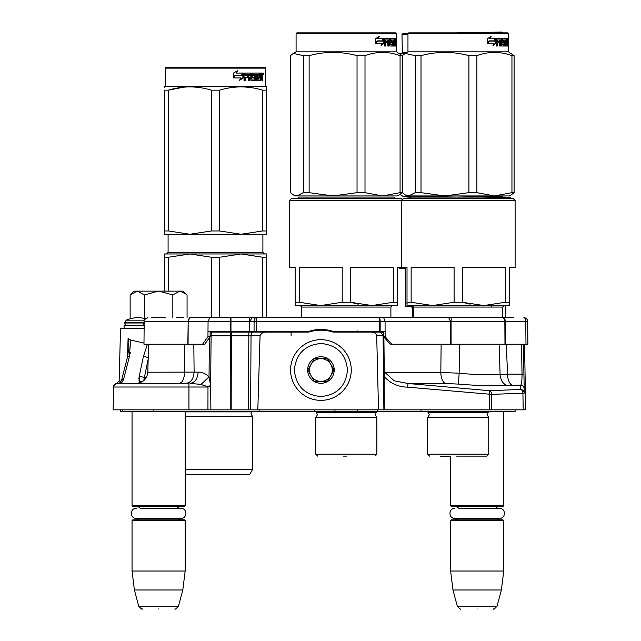 <?xml version="1.0" encoding="UTF-8"?>
<svg xmlns="http://www.w3.org/2000/svg" width="641" height="641" viewBox="0 0 641 641"><rect width="100%" height="100%" fill="white"/><g stroke="black" fill="none" stroke-linecap="round" stroke-linejoin="round"><path stroke-width="0.96" d="M136.862 383.294L125.628 383.294M128.953 347.422L127.471 357.109L121.558 380.233A3.79 1.346 14.4 0 1 123.513 379.576L121.429 383.294L118.601 383.294L124.963 383.294L120.46 383.294M117.047 383.286L117.319 383.294A3.79 3.79 157.8 0 0 113.529 387.02L113.128 409.839L113.529 387.02L207.988 387.02L207.94 409.839L257.81 409.839L260.07 335.82C261.232 333.152 263.435 331.902 266.68 332.094L308.786 332.094A39.822 39.822 0 0 1 333.072 332.094L371.339 332.094C374.224 332.07 376.011 333.312 376.7 335.82L383.094 335.82L383.887 409.839L524.554 409.839L523.2 409.839L522.904 393.125A3.79 2.436 -92.3 0 0 520.796 389.456L489.524 390.706L408.013 383.502L394.207 380.818L384.961 372.493L384.296 374.416L383.895 336.974M118.673 383.294L188.943 383.294L188.943 409.839L207.94 409.839M188.943 409.839L113.128 409.839M521.51 344.233L522.03 374.16C522.038 380.425 521.606 384.087 520.724 385.169L520.796 389.456A3.79 3.75 179 0 1 524.258 393.125L523.409 344.233L524.258 393.125L491.631 394.375L491.735 409.839L489.291 409.839L489.524 390.706A3.79 2.436 -92.3 0 1 491.631 394.375L407.684 387.172C397.973 386.916 390.121 383.326 384.111 376.411L384.296 374.416M257.81 409.839L383.887 409.839M122.351 409.839L122.383 411.738L120.708 411.738L120.676 409.839M515.068 411.738L515.108 409.839L515.068 411.738L122.383 411.738M193.822 344.233L194.103 372.117L198.141 372.117C197.604 378.919 194.92 382.645 190.097 383.294L200.986 384.472L207.708 386.635A11.378 1.258 159.4 0 0 210.649 385.489L210.881 409.839M384.304 409.839L384.111 376.411M378.527 409.839L376.7 335.82M210.144 332.094L266.68 332.094M230.183 409.839L230.351 335.82A3.79 0.986 90 0 1 231.337 332.094L231.337 335.82L260.07 335.82M207.708 386.635L210.937 387.02M210.144 333.272A3.79 2.684 90 0 1 212.083 332.094A3.79 0.986 90 0 0 211.097 335.82L231.337 335.82L231.169 409.839M200.986 384.472L209.03 376.844L210.649 385.489L211.097 335.82L210.128 335.82M524.186 388.831A3.79 3.75 179 0 0 520.724 385.169L507.039 385.305C493.362 386.074 477.136 385.674 458.371 384.095L445.519 383.502L408.013 383.502L407.684 387.172M371.339 332.094L381.643 332.094M441.128 344.233L440.824 372.493L384.961 372.493M241.409 332.094L243.708 332.094M245.15 332.094L246.497 332.094M248.347 332.094L249.846 332.094M250.631 332.094L270.558 332.094M291.11 335.788L291.11 332.094L292.44 332.094M308.449 332.094L307.768 331.718M383.598 333.889A3.79 1.899 90 0 0 381.988 332.094L362.069 332.094M350.747 332.094L348.952 332.094M316.085 330.492L315.228 330.604A39.822 39.822 0 0 1 322.808 330.243A52.907 45.815 90 0 1 324.715 330.379M321.566 330.203L321.99 330.211M313.273 330.94L315.228 330.604L315.228 329.867M333.072 332.094L330.748 331.429M198.141 372.117C202.163 372.052 205.793 373.631 209.03 376.844L209.383 337.679M184.544 344.233L184.6 372.213C184.223 378.967 182.493 382.661 179.4 383.294L122.888 383.294M125.171 383.294L118.601 383.294C119.458 383.406 120.444 382.389 121.558 380.233M506.294 344.233L507.552 374.16L500.1 374.4L499.115 344.233M459.357 344.233L459.172 373.19L458.371 384.095M248.027 335.788L249.333 335.788M243.74 332.094L241.312 332.094L240.744 331.333M243.989 331.333L244.982 332.094M275.83 332.094L275.822 331.333M326.614 330.604L326.614 329.851M322.808 330.243L322.808 329.482M311.446 331.341L311.446 330.628M298.089 332.094L298.426 331.333M148.167 359.128L143.736 380.658M145.683 378.567L145.635 377.749L139.249 376.243L140.05 383.294M147.374 344.233L143.376 356.628L139.249 376.243M127.471 357.109A3.79 1.346 14.4 0 1 129.426 356.452L130.588 340.059L143.993 343.039M128.953 347.374L128.072 338.488L127.519 356.909M128.072 338.488L130.588 340.059M121.245 381.075L119.146 381.075L120.532 328.304L144.121 328.304M138.913 378.959L138.953 378.166M130.283 352.526L129.995 354.024M507.039 385.305A11.378 7.924 -93.5 0 1 500.1 374.4C488.602 375.169 474.957 374.769 459.172 373.19L440.824 372.493A11.378 5.689 -90 0 0 445.519 383.502M356.572 332.094L357.245 330.868M356.356 331.333L352.862 332.094L352.87 331.333M283.827 332.094L283.819 331.333M145.707 378.535L145.659 377.749L146.292 377.621M148.199 357.982A3.79 1.434 -168.1 0 0 143.376 356.628M339.802 331.333L339.81 332.03A3.79 3.085 -178.5 0 0 339.009 332.094M314.747 330.676A52.61 45.567 90 0 1 315.204 330.612M366.532 331.333L366.548 332.094M352.862 332.03A3.79 3.085 -1.5 0 1 353.512 332.07M335.564 331.333L335.748 332.094M377.501 332.094L377.493 331.333M139.177 381.395L142.743 381.395M132.054 411.738L132.054 505.789L185.153 505.789L185.153 411.738M132.054 505.789L132.815 506.55L184.392 506.55L185.153 505.789M132.054 520.58L132.815 519.827L184.392 519.827L185.153 520.58L132.054 520.58L132.054 571.027L185.153 571.027L185.153 520.58M182.821 589.984L178.494 606.138L138.712 606.138L134.386 589.984L182.821 589.984L185.153 571.027M158.607 608.95C137.671 608.95 137.671 608.95 158.607 608.95C179.536 608.95 179.536 608.95 158.607 608.95M450.631 456.112L450.631 505.789L503.73 505.789L503.73 411.738M450.631 505.789L451.392 506.55L502.969 506.55L503.73 505.789M450.631 520.58L451.392 519.827L502.969 519.827L503.73 520.58L450.631 520.58L450.631 571.027L503.73 571.027L503.73 520.58M501.398 589.984L497.071 606.138L457.289 606.138L452.963 589.984L501.398 589.984L503.73 571.027M477.176 608.95C456.248 608.95 456.248 608.95 477.176 608.95C498.113 608.95 498.113 608.95 477.176 608.95M503.746 317.68L513.585 317.68L505.645 317.68L505.645 305.549M491.407 307.063L491.407 305.549M130.684 294.403L133.953 291.134L183.254 291.134L186.523 294.403M186.507 294.387L180.105 291.134M151.677 317.68L165.53 317.68M144.409 320.171L126.157 320.171L124.658 322.992C125.588 324.867 126.349 325.62 126.934 325.267M176.491 317.68L183.414 317.68M137.11 291.134L130.139 294.948L130.139 318.721L137.046 317.335L145.619 318.497M187.068 317.68L187.068 294.948M179.8 291.134L172.838 294.948L158.904 291.134M172.838 317.68L172.838 294.948M158.303 291.134L144.369 294.948L137.406 291.134M144.369 318.721L144.369 294.948M130.139 294.948L130.708 294.379M455.182 506.55L457.41 507.135L458.852 508.409L499.571 508.409L495.509 508.409L496.887 507.167L499.179 506.55M499.571 508.409C505.981 508.105 505.981 518.657 499.571 518.345L454.781 518.345C448.371 518.657 448.371 508.105 454.781 508.409M136.605 506.55L138.833 507.135L140.275 508.409L181.002 508.409L176.932 508.409L178.318 507.167L180.602 506.55M181.002 508.409C187.412 508.105 187.412 518.657 181.002 518.345L136.213 518.345C129.803 518.657 129.803 508.105 136.213 508.409M290.581 370.017A30.343 30.343 0 0 0 320.925 400.361A30.343 30.343 0 0 0 351.268 370.017A30.343 30.343 0 0 0 320.925 339.682A30.343 30.343 0 0 0 290.581 370.017M294.379 370.017C295.95 386.146 304.804 394.992 320.925 396.571C337.046 394.992 345.9 386.146 347.47 370.017C345.9 353.896 337.054 345.042 320.925 343.472C304.804 345.042 295.95 353.896 294.379 370.017M307.648 370.017A13.277 13.277 0 0 0 320.925 383.294A13.277 13.277 0 0 0 334.201 370.017A13.277 13.277 0 0 0 320.925 356.749A13.277 13.277 0 0 0 307.648 370.017M307.784 370.017L314.354 381.395L327.495 381.395L334.065 370.017L327.495 358.639L314.354 358.639L307.784 370.017M330.78 375.706A11.378 11.378 0 0 0 320.925 358.639A11.378 11.378 0 0 0 311.069 375.706A11.378 11.378 0 0 0 330.78 375.706M330.78 364.328A11.378 11.378 0 0 1 320.925 381.395M311.069 375.706A11.378 11.378 0 0 1 311.069 364.328M189.688 317.68L502.079 317.68A3.79 2.772 90 0 1 504.852 321.445L525.78 321.445L525.981 344.233L527.872 344.233L527.671 321.445L527.872 344.233M413.653 307.832L412.459 307.848L412.636 317.68L189.736 317.68M391.739 344.233L390.209 344.233L383.606 336.645L383.582 331.333L385.113 331.333L385.137 336.645L391.739 344.233L505.412 344.233L505.284 321.445A3.79 1.899 90 0 0 503.393 317.68L505.645 317.68M124.09 328.304L124.09 325.267L144.145 325.267M385.105 331.333L332.927 331.333A38.684 38.684 1.3 0 0 309.002 331.333L207.996 331.333L210.152 331.333L210.12 336.645L204.711 344.233L202.548 344.233L207.956 336.645L208.061 321.445L209.847 317.68M189.832 317.68L187.949 321.445L144.177 321.445L143.977 344.233L202.548 344.233M252.017 317.68L249.846 321.445L254.084 321.445A3.79 2.171 90 0 1 256.264 317.68L256.264 321.445L379.336 321.445L379.336 317.68A3.79 0.817 90 0 1 380.153 321.445L385.065 321.445L383.679 317.68M448.684 317.68L450.583 321.445L504.852 321.445L504.972 344.233M451.472 317.68A3.79 0.425 90 0 0 451.048 321.445L451.088 344.233M524.154 317.696A3.79 3.79 -90 0 1 524.418 317.72A3.79 3.79 0 0 0 524.154 317.696A3.79 3.79 -90 0 0 523.881 317.68A3.79 1.899 90 0 1 525.78 321.445L527.671 321.445A3.79 3.79 0 0 0 525.139 317.896A3.79 3.79 -90 0 1 527.671 321.445M524.418 317.72A3.79 3.79 -90 0 1 525.139 317.896M188.077 344.233L188.19 321.445L230.976 321.445L230.976 317.68A3.79 0.553 90 0 0 230.423 321.445L230.415 331.333M249.413 317.68L249.822 331.333M505.412 344.233L525.981 344.233M385.137 336.645L383.606 336.645M332.927 331.333A38.684 38.684 1.3 0 0 320.965 329.442M210.12 336.645L207.956 336.645M450.623 344.233L450.583 321.445L385.065 321.445L385.097 331.333M185.153 416.666L252.658 416.666L250.952 413.942L251.769 411.875L185.153 411.875M262.57 257.249L241.096 253.964L219.615 257.249L211.37 257.249L189.896 253.964L266.696 253.964L266.696 257.249L262.57 257.249L262.57 317.68M266.696 257.249L266.696 317.68M211.37 257.249L211.37 317.68M219.615 257.249L219.615 317.68M229.27 253.964L164.296 253.964L164.296 291.134M189.896 253.964L168.415 257.249L164.296 257.249M168.415 257.249L168.415 291.134M232.226 253.964L241.096 253.964M185.153 469.38L252.658 469.38L249.814 474.316L185.153 474.316M164.296 87.737L164.296 86.888L165.242 86.335L265.743 86.335L266.696 86.888M164.296 230.96L168.415 230.96L189.848 234.245L164.296 234.245L164.296 90.165C164.296 85.83 164.296 85.83 164.296 90.165L168.415 90.165C182.733 85.83 197.051 85.83 211.37 90.165L219.615 90.165L219.615 230.96L241.048 234.245L189.936 234.245L211.37 230.96L219.615 230.96M183.823 87.16L168.415 90.165L168.415 230.96M266.696 234.245L266.696 230.96L266.696 234.245L241.136 234.245L262.57 230.96L266.696 230.96L266.696 90.165L266.696 230.96M219.615 90.165C233.933 85.83 248.251 85.83 262.57 90.165L266.696 90.165C266.688 85.83 266.688 85.83 266.696 90.165L266.696 87.809M251.889 87.745L247.162 87.16M211.37 90.165L211.37 230.96M262.57 90.165L262.57 230.96M243.284 77.882L239.582 80.301L240.808 77.954L233.757 77.954L235.095 75.638L242.002 75.638L243.284 73.066L243.284 77.882L242.859 77.882L242.859 73.915M239.221 80.301L242.859 77.882M234.646 75.374L233.172 77.954M236.257 73.066L237.587 70.67L233.436 73.098L233.436 77.954L234.943 75.374L241.865 75.374L243.019 73.066L235.944 73.066L237.25 70.67M241.465 75.374L242.602 73.066M251.44 78.907L251.44 73.651L250.895 73.651L250.895 78.907L251.601 79.131L254.373 78.907L254.229 77.273L252.538 77.273L252.137 76.688L252.538 73.066L259.95 73.066L259.813 74.468M257.746 79.131L257.626 77.273L258.275 77.273L258.395 79.131L257.746 79.131L260.494 78.907L260.494 73.066L262.209 73.066L262.441 73.651L262.441 77.497L261.824 77.497M262.097 76.632L261.392 76.632L261.736 77.497M262.441 77.497L262.441 80.534L261.881 80.534L261.632 77.273L260.935 77.273L261.175 77.857M256.031 74.468L255.823 80.534L256.656 80.534L256.656 74.468L256.031 74.468L257.458 74.468L257.786 80.534L260.751 80.534L261.015 77.273M244.91 74.468L244.726 75.87L245.174 75.87L245.367 74.468L244.91 74.468L248.203 74.468L248.203 80.534L249.253 80.534L249.253 77.273L248.748 77.273L248.748 80.534M249.253 77.273L250.607 77.273L251.024 80.534L254.918 80.534L255.278 76.455L254.918 75.87L252.69 75.87L252.538 74.693L255.823 74.468L255.823 80.534M244.726 77.273L245.174 77.273L244.726 77.273L244.726 80.534M251.44 73.651L251.024 73.066L244.509 73.066L244.021 73.651L244.021 80.534L245.174 80.534L245.174 77.273L247.763 77.273L247.763 75.87L245.174 75.87M248.908 74.468L250.607 74.693L250.607 75.87L249.253 75.87L249.253 74.693M249.253 75.87L248.748 75.87L248.748 74.693M260.494 74.468L261.015 74.468L260.494 74.468M261.015 74.468L261.784 74.468L261.881 75.87L261.015 75.87L261.015 74.468M261.015 75.87L260.494 75.87L261.015 75.87M258.948 77.273L258.948 75.87M258.395 74.468L257.746 74.468L257.626 75.87L258.275 75.87L258.395 74.468L259.95 74.468L259.95 73.066M259.276 74.468L259.276 73.066M250.487 73.066L250.895 73.651M247.274 77.273L247.274 75.87M247.706 77.273L247.706 75.87M254.317 75.87L254.317 80.534M255.214 80.285L255.214 76.119M260.326 79.131L260.062 80.534M260.494 77.273L260.935 77.273M261.736 75.758L261.392 76.632M261.736 74.468L261.504 73.066M262.441 75.758L261.881 75.758M263.475 74.011L263.155 74.957L262.81 74.011L263.155 73.066L263.475 74.011L262.81 74.011M263.155 74.957L262.433 74.957L262.313 73.122M253.259 74.468L253.259 75.87M258.275 75.87L259.613 75.87L259.613 77.273L258.275 77.273M265.743 68.13L264.989 67.377L166.003 67.377L165.242 68.13L265.743 68.13L265.743 86.335M262.906 74.677L262.818 74.188M192.989 474.34L237.995 474.34L192.989 474.34A7.588 7.588 0 0 1 192.973 474.316M342.214 302.264L320.732 305.549L299.259 302.264L299.259 267.618L342.214 267.618L342.214 302.264L350.459 302.264L358.231 304.171M402.276 199.543L401.33 198.598L291.343 198.598L289.444 200.489L515.108 200.489L515.108 267.618L509.419 267.618L509.419 302.264L505.292 302.264L483.819 305.549L462.337 302.264L470.117 304.171M289.444 200.489L289.444 267.618L295.132 267.618L295.132 305.549L371.932 305.549L350.459 302.264L350.459 267.618L393.414 267.618L393.414 302.264L371.932 305.549L397.532 305.549L392.412 305.549L390.898 307.063L301.775 307.063L300.252 305.549M299.259 302.264L295.132 302.264L295.14 304.371M343.272 456.112L346.332 456.112M317.704 456.112L315.805 454.213L376.868 454.213L376.868 417.427L315.805 417.427L317.511 414.703L315.805 411.738M297.408 198.598L298.93 197.075L393.742 197.075L395.257 198.598M397.532 304.371L397.532 302.264L393.414 302.264M515.108 200.489L513.209 198.598L403.221 198.598L401.33 200.489L401.33 267.618L397.532 267.618L397.532 302.264M371.932 305.549L392.412 305.549L371.932 305.549M396.587 33.62L296.086 33.62L296.839 32.859L395.826 32.859L396.587 33.62L396.587 51.825L296.086 51.825L293.33 53.411L303.297 55.655L303.297 192.661L309.13 192.661L333.04 195.938L357.037 192.661L365.001 192.661L382.501 195.938L296.895 195.938L303.297 192.661M399.343 194.896L397.532 195.938L382.501 195.938L400.072 192.661L402.211 192.661L399.191 194.984M303.297 55.655L309.13 55.655C325.099 51.32 341.068 51.32 357.037 55.655L365.001 55.655C376.692 51.32 388.382 51.32 400.072 55.655L402.211 55.655L402.211 192.661M402.211 55.655L396.587 51.825M293.482 194.984L295.132 195.938L296.895 195.938M293.33 53.411L290.461 55.655L290.461 192.661L293.33 194.904L296.871 195.938M309.13 55.655L309.13 192.661M357.037 55.655L357.037 192.661M365.001 55.655L365.001 192.661M400.072 55.655L400.072 192.661M384.015 43.364L381.018 45.791L382.02 43.444L376.091 43.444L377.245 41.128L382.989 41.128L384.015 38.548L384.015 43.364L383.446 43.364L383.446 39.99M381.291 45.166L383.446 43.364M378.855 36.16L377.757 38.548L378.238 38.548L379.36 36.16L375.818 38.588L375.818 43.444L377.116 40.864L375.818 42.554M377.116 40.864L382.877 40.864L383.807 38.548L378.238 38.548M382.332 40.864L383.238 38.548M394.439 42.763L394.439 41.361L395.176 41.361L395.176 42.763L394.023 42.763L394.479 42.763L394.544 44.622L394.023 44.622L395.545 44.622L395.593 38.548L396.25 38.548L396.322 39.141L395.593 39.141M391.347 42.763L390.625 42.17L390.906 38.548L395.337 38.548L395.337 39.95L394.023 39.95L394.544 39.95L394.479 41.361L394.023 41.361L394.439 41.361M390.906 42.763L392.036 42.763L392.036 44.622L389.488 44.389M389.56 44.389L390.145 44.389L390.145 39.141L389.488 39.141L389.488 39.966M389.488 42.763L389.488 41.361M387.805 46.024L388.582 46.024L388.582 42.763L387.941 42.763L387.805 46.024L387.805 39.95L385.057 39.95L385.65 39.95L385.505 41.361L384.912 41.361L387.476 41.361L387.476 42.763L384.912 42.763L385.505 42.763L385.505 46.024L384.6 46.024L384.6 39.141L384.977 38.548L389.856 38.548L390.145 39.141M387.18 42.763L387.18 41.361M387.941 42.763L389.56 42.763L389.856 46.024L392.476 46.024L392.348 45.431M390.714 41.361L392.476 41.361L392.709 45.431L392.012 45.431L392.012 44.622M392.012 42.763L391.787 41.361M391.29 41.128L391.29 40.183L390.625 40.183L391.395 39.95L390.714 39.95M391.29 40.183L393.053 39.95L393.053 46.024L393.558 46.024L393.558 39.95L393.053 39.95M395.072 44.622L395.705 46.024L394.207 46.024L394.023 39.95L393.558 39.95M395.817 45.431L395.593 42.763M396.146 46.024L395.817 42.763M395.705 46.024L395.393 45.431M396.322 46.024L396.122 42.987M396.146 41.24L396.322 42.987M396.218 42.114L395.593 42.114M396.322 41.24L396.322 39.141M396.547 39.502L396.491 38.548L396.515 39.502M395.665 39.141L395.737 38.548M392.709 45.431L392.476 46.024M394.848 39.95L394.848 38.548M388.061 39.95L388.702 39.95L388.061 39.95L387.941 41.361L388.582 41.361L388.702 39.95L389.44 39.95L389.56 41.361L387.941 41.361M395.817 39.95L396.146 41.361L395.593 39.95M394.6 39.95L394.6 38.548M389.96 39.141L390.233 38.548M389.199 38.548L389.488 39.141M384.6 46.024L384.912 42.763M386.86 42.763L386.86 41.361M384.912 41.361L385.057 39.95M392.012 45.431L391.787 46.024M395.072 45.431L394.96 46.024M396.467 38.829L396.523 40.159L396.467 38.829M454.092 302.264L432.619 305.549L411.145 302.264L411.145 267.618L454.092 267.618L454.092 302.264L462.337 302.264L462.337 267.618L505.292 267.618L505.292 302.264M401.33 267.618L407.019 267.618L407.019 305.549L412.139 305.549L413.653 307.063L502.776 307.063L504.299 305.549L509.419 305.549L509.419 302.264M411.145 302.264L407.019 302.264L407.019 304.371M458.219 456.112C482.993 456.112 482.993 456.112 458.219 456.112L486.848 456.112L458.219 456.112M429.582 456.112L427.683 454.213L488.746 454.213L488.746 417.427L427.683 417.427L429.39 414.703L427.683 411.738M409.295 198.598L410.809 197.075L505.621 197.075L507.143 198.598M509.419 304.371L509.419 305.549L407.019 305.549M483.819 305.549L504.299 305.549L483.819 305.549M508.465 33.62L407.964 33.62L408.726 32.859L507.712 32.859L508.465 33.62L508.465 51.825L407.964 51.825L405.208 53.411L415.176 55.655L415.176 192.661L421.009 192.661L444.918 195.938L468.916 192.661L476.888 192.661L494.387 195.938L408.774 195.938L415.176 192.661M511.222 194.896L509.419 195.938L494.387 195.938L511.951 192.661L514.09 192.661L511.069 194.984M415.176 55.655L421.009 55.655C436.978 51.32 452.947 51.32 468.916 55.655L476.888 55.655C488.57 51.32 500.26 51.32 511.951 55.655L514.09 55.655L514.09 192.661M514.09 55.655L508.465 51.825M405.208 53.411L402.34 55.655L402.34 192.661L405.208 194.904L408.774 195.938L407.019 195.938L405.36 194.984M421.009 55.655L421.009 192.661M468.916 55.655L468.916 192.661M476.888 55.655L476.888 192.661M511.951 55.655L511.951 192.661M495.894 43.364L492.897 45.791L493.899 43.444L487.969 43.444L489.123 41.128L494.868 41.128L495.894 38.548L495.894 43.364L495.325 43.364L495.325 39.99M493.169 45.166L495.325 43.364M490.742 36.16L489.636 38.548L490.117 38.548L491.238 36.16L487.697 38.588L487.697 43.444L488.995 40.864L487.697 42.554M488.995 40.864L494.764 40.864L495.685 38.548L490.117 38.548M494.211 40.864L495.124 38.548M506.318 42.763L506.318 41.361L507.055 41.361L507.055 42.763L505.901 42.763L506.358 42.763L506.43 44.622L505.901 44.622L507.424 44.622L507.472 38.548L508.137 38.548L508.201 39.141L507.472 39.141M503.233 42.763L502.512 42.17L502.784 38.548L507.223 38.548L507.223 39.95L505.901 39.95L506.43 39.95L506.358 41.361L505.901 41.361L506.318 41.361M502.784 42.763L503.922 42.763L503.666 41.361M501.438 44.389L503.922 44.622L503.922 42.763M502.135 44.622L501.366 44.389M502.023 44.389L502.023 39.141L501.366 39.141L501.366 39.966M501.366 42.763L501.366 41.361M499.684 46.024L500.461 46.024L500.461 42.763L499.82 42.763L499.684 46.024L499.684 39.95L496.935 39.95L497.528 39.95L497.384 41.361L496.791 41.361L499.355 41.361L499.355 42.763L496.791 42.763L497.384 42.763L497.384 46.024L496.479 46.024L496.479 39.141L496.863 38.548L501.735 38.548L502.023 39.141M499.059 42.763L499.059 41.361M499.82 42.763L501.438 42.763L501.735 46.024L504.363 46.024L504.227 45.431M502.592 41.361L504.363 41.361L504.595 45.431L503.89 45.431L503.89 44.622M503.169 41.128L503.169 40.183L502.512 40.183L503.273 39.95L502.592 39.95M503.169 40.183L504.932 39.95L504.932 46.024L505.437 46.024L505.437 39.95L504.932 39.95M506.951 44.622L507.584 46.024L506.094 46.024L505.901 45.431L505.901 39.95L505.437 39.95M507.696 45.431L507.472 42.763M508.025 46.024L507.696 42.763M507.584 46.024L507.271 45.431M508.201 46.024L508.009 42.987M508.025 41.24L508.201 42.987M508.097 42.114L507.472 42.114M508.201 41.24L508.201 39.141M508.425 39.502L508.377 38.548L508.401 39.502M507.552 39.141L507.616 38.548M504.595 45.431L504.363 46.024M506.727 39.95L506.727 38.548M499.94 39.95L500.581 39.95L499.94 39.95L499.82 41.361L500.461 41.361L500.581 39.95L501.318 39.95L501.438 41.361L499.82 41.361M507.696 39.95L508.025 41.361L507.472 39.95M506.478 39.95L506.478 38.548M501.839 39.141L502.111 38.548M501.078 38.548L501.366 39.141M496.479 46.024L496.791 42.763M498.738 42.763L498.738 41.361M496.791 41.361L496.935 39.95M503.89 45.431L503.666 46.024M506.951 45.431L506.839 46.024M508.321 40.159L508.321 38.829M508.361 40.159L508.345 38.829M399.431 267.618L399.447 268.627L405.136 268.531L405.801 306.454L413.461 306.318M407.019 303.145L405.745 303.169L405.777 305.276M440.415 456.432L450.631 456.256M407.556 198.598L407.7 197.933L410.577 197.885M456.656 197.075L502.496 196.282L502.744 197.075M456.672 198.598L510.108 197.66L511.077 198.598M455.222 32.859L501.719 32.05L502.488 32.859M407.964 34.446L402.003 34.55L402.748 33.781L407.964 33.685M498.682 32.859L502.488 32.795M433.725 195.938L446.993 195.938M402.219 195.938L403.886 196.859L408.79 195.938M400.048 194.463L402.059 195.858L405.617 196.835L456.648 195.938M402.003 34.55L402.324 52.754L400.248 53.996L405 53.54M402.324 52.754L406.49 52.674M524.546 344.233L525.684 409.511L524.546 409.527M421.025 409.839L421.049 411.738M377.549 409.839L377.573 411.738M357.71 409.839L357.71 411.738M334.955 409.839L334.955 411.738M314.427 409.839L314.402 411.738M259.124 409.839L259.108 411.738M153.864 409.839L153.888 411.738M248.444 409.839L248.852 332.094L253.203 332.094A3.79 2.171 90 0 0 251.032 335.82L250.623 409.839M380.409 332.094L383.606 335.82M523.929 374.16L507.552 374.16A11.378 5.689 -90 0 0 512.255 385.169M148.56 344.233L147.823 372.213L194.103 372.117C193.558 378.919 190.882 382.645 186.058 383.294M123.513 379.576L129.426 356.452M296.086 332.094L294.003 331.333M144.161 322.992L124.658 322.992M144.169 322.311L124.658 322.311M187.829 344.233L188.19 321.445A3.79 2.684 90 0 1 190.866 317.68A3.79 2.684 90 0 0 190.866 317.68L190.201 317.68M230.968 331.333L230.976 321.445L249.413 321.445L249.381 331.333M379.352 331.333L379.336 321.445L380.153 321.445L380.161 331.333M256.24 331.333L256.264 321.445L254.084 321.445L254.06 331.333M262.898 234.245L262.898 252.45L168.086 252.45L168.086 234.245M376.868 417.427L375.161 414.703L376.051 412.556L316.622 412.556M392.709 41.945L392.012 41.945M488.746 417.427L487.04 414.703L487.929 412.556L428.5 412.556M504.595 41.945L503.89 41.945M117.039 383.286C114.026 385.049 112.856 386.307 113.521 387.044L113.529 386.876M113.745 385.81L113.529 386.972M114.667 384.376L113.97 385.305M119.146 381.075L116.87 383.294M247.17 332.094L245.207 332.094M360.811 332.094L358.784 332.094M358.704 332.094L356.5 332.094M314.411 330.732L316.83 330.411M319.042 330.243L319.995 330.211M320.091 330.203L320.716 330.195M308.786 332.094L306.71 331.333M147.823 372.213C147.013 378.967 143.223 382.661 136.453 383.294L139.265 383.294M143.432 322.992L143.432 325.267M139.073 377.172L139.073 380.946M177.245 518.345L180.602 519.827M139.962 518.345L136.605 519.827M134.386 589.984L132.054 571.027M138.712 606.138C141.06 608.79 142.286 609.727 142.374 608.95M178.494 606.138C176.147 608.79 174.921 609.727 174.833 608.95M495.822 518.345L499.179 519.827M458.539 518.345L455.182 519.827M452.963 589.984L450.631 571.027M457.289 606.138C459.637 608.79 460.855 609.727 460.951 608.95M497.071 606.138C494.724 608.79 493.498 609.727 493.41 608.95M130.139 318.721L126.157 320.171M144.177 321.445C143.223 320.54 144.481 319.282 147.967 317.68M262.898 252.45L264.421 253.964M168.086 252.45L166.572 253.964M252.658 469.38L252.658 416.666M165.242 68.13L165.242 86.335M376.868 454.213L374.969 456.112M315.805 454.213L315.805 417.427M376.051 412.556L376.868 411.738M390.898 317.68L390.898 307.063M301.775 317.68L301.775 307.063M346.332 456.136L344.722 456.112M296.086 33.62L296.086 51.825M488.746 454.213L486.848 456.112M427.683 454.213L427.683 417.427M487.929 412.556L488.746 411.738M502.776 317.68L502.776 307.063M413.653 317.68L413.653 307.063M458.219 456.136L456.608 456.112M407.964 33.62L407.964 51.825M412.459 307.848L410.921 306.358"/></g></svg>
